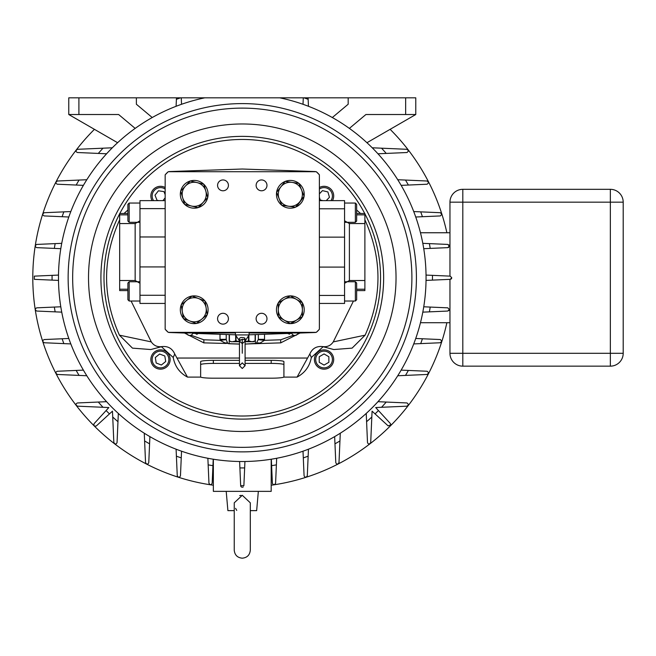 <?xml version="1.0" encoding="UTF-8"?>
<svg xmlns="http://www.w3.org/2000/svg" width="656" height="656" viewBox="0 0 656 656"><rect width="100%" height="100%" fill="white"/><g stroke="black" fill="none" stroke-linecap="round" stroke-linejoin="round"><path stroke-width="0.98" d="M258.341 491.36L256.652 510.639L250.305 510.639L250.305 524.775L250.305 502.816L242.277 495.288L234.241 502.816L234.241 524.775L234.241 510.639L227.894 510.639L226.213 491.36M217.579 185.361A5.42 5.42 0 0 1 222.999 179.941A5.42 5.42 0 0 1 228.419 185.361A5.42 5.42 0 0 1 222.999 190.781A5.42 5.42 0 0 1 217.579 185.361M256.127 185.361A5.42 5.42 0 0 1 261.555 179.941A5.42 5.42 0 0 1 266.976 185.361A5.42 5.42 0 0 1 261.555 190.781A5.42 5.42 0 0 1 256.127 185.361M217.579 318.709A5.42 5.42 0 0 1 222.999 313.289A5.42 5.42 0 0 1 228.419 318.709A5.42 5.42 0 0 1 222.999 324.13A5.42 5.42 0 0 1 217.579 318.709M256.127 318.709A5.42 5.42 0 0 1 261.555 313.289A5.42 5.42 0 0 1 266.976 318.709A5.42 5.42 0 0 1 261.555 324.13A5.42 5.42 0 0 1 256.127 318.709M333.691 359.513A9.635 9.635 0 0 1 324.048 369.156A9.635 9.635 0 0 1 314.413 359.513A9.635 9.635 0 0 1 324.048 349.878A9.635 9.635 0 0 1 333.691 359.513M170.019 357.987A9.635 9.635 0 0 1 162.032 369.033A9.635 9.635 0 0 1 150.987 361.038A9.635 9.635 0 0 1 158.973 349.992A9.635 9.635 0 0 1 170.019 357.987M319.382 187.526A9.635 9.635 0 0 1 332.485 200.629M152.069 200.629A9.635 9.635 0 0 1 165.164 187.526M383.645 277.734A141.368 141.368 0 0 1 242.277 419.11A141.368 141.368 0 0 1 100.909 277.734A141.368 141.368 0 0 1 242.277 136.366A141.368 141.368 0 0 1 383.645 277.734M315.7 359.513A8.356 8.356 0 0 0 324.048 367.868A8.356 8.356 0 0 0 332.403 359.513A8.356 8.356 0 0 0 324.048 351.157A8.356 8.356 0 0 0 315.7 359.513M152.249 360.841A8.356 8.356 0 0 0 161.827 367.762A8.356 8.356 0 0 0 168.748 358.192A8.356 8.356 0 0 0 159.178 351.263A8.356 8.356 0 0 0 152.249 360.841M330.977 200.629A8.356 8.356 0 0 0 319.382 189.035M165.164 189.035A8.356 8.356 0 0 0 153.57 200.629M127.895 214.856L119.671 214.856L119.671 223.557L135.152 223.557L139.974 220.81M302.391 316.651A13.883 13.883 0 0 0 302.391 302.875M296.364 320.202L302.391 316.717L302.391 302.81L290.337 295.848L278.292 302.81L278.292 316.717L290.337 323.679L296.364 320.202A12.046 12.046 0 0 0 296.364 299.333A12.046 12.046 0 0 0 278.292 309.763A12.046 12.046 0 0 0 296.364 320.202L291.215 323.613A13.883 13.883 0 0 0 302.334 316.75M278.292 302.875A13.883 13.883 0 0 0 278.292 316.651M290.288 295.881A13.883 13.883 0 0 0 278.349 302.777M302.334 302.777A13.883 13.883 0 0 0 290.395 295.881M207.198 314.659A13.883 13.883 0 0 0 205.016 301.047M197.169 322.883L197.267 323.301A13.883 13.883 0 0 0 207.157 314.765M181.22 304.868A13.883 13.883 0 0 0 183.409 318.48L182.311 311.674A12.046 12.046 0 0 0 201.81 319.111A12.046 12.046 0 0 0 198.506 298.505A12.046 12.046 0 0 0 182.311 311.674L183.418 318.545L196.415 323.498L207.206 314.724L205 300.989L192.003 296.028L181.212 304.81L182.311 311.674M191.954 296.069A13.883 13.883 0 0 0 181.261 304.761M204.943 300.965A13.883 13.883 0 0 0 192.069 296.053M207.714 197.505A13.883 13.883 0 0 0 203.819 184.287M202.942 202.606L207.731 197.571L203.795 184.221L190.273 180.958L180.687 191.044L184.623 204.385L198.145 207.649L202.942 202.606A12.046 12.046 0 0 0 197.038 182.589A12.046 12.046 0 0 0 182.655 197.71A12.046 12.046 0 0 0 202.942 202.606L198.965 207.345A13.883 13.883 0 0 0 207.69 197.612M180.703 191.101A13.883 13.883 0 0 0 184.607 204.319L182.655 197.71M190.232 181.007A13.883 13.883 0 0 0 180.728 190.994M203.737 184.205A13.883 13.883 0 0 0 190.338 180.974M304.089 196.234A13.883 13.883 0 0 0 298.972 183.434M296.291 206.845A13.883 13.883 0 0 0 304.072 196.341L296.291 206.845M276.594 192.38A13.883 13.883 0 0 0 281.711 205.172L279.153 198.776A12.046 12.046 0 0 0 299.808 201.761A12.046 12.046 0 0 0 292.059 182.376A12.046 12.046 0 0 0 279.153 198.776L281.736 205.238L295.503 207.222L304.113 196.292L298.947 183.377L285.18 181.384L276.57 192.315L279.153 198.776M285.139 181.433A13.883 13.883 0 0 0 276.611 192.265M298.882 183.36A13.883 13.883 0 0 0 285.245 181.392M356.659 289.214L364.884 289.214L364.884 280.514L349.394 280.514L344.572 283.261M127.895 299.743L129.183 301.022L127.895 299.743L127.895 283.031L129.183 281.744L129.183 301.022L139.974 301.022M129.183 222.318L127.895 221.039L127.895 204.328L129.183 203.04L129.183 222.318L139.375 222.318M355.372 203.04L356.659 204.328L356.659 221.039L355.372 222.318L355.372 203.04L344.572 203.04M355.372 281.744L356.659 283.031L356.659 299.743L355.372 301.022L355.372 281.744L345.179 281.744M242.277 103.599A174.143 174.143 0 0 0 68.134 277.734A174.143 174.143 0 0 0 242.277 451.877A174.143 174.143 0 0 0 416.412 277.734A174.143 174.143 0 0 0 242.277 103.599M180.589 97.818L176.464 97.818L176.398 99.302A190.207 190.207 0 0 1 180.589 97.818L204.828 97.818A183.778 183.778 0 0 0 242.277 461.521A183.778 183.778 0 0 0 279.718 97.818L303.966 97.818A190.207 190.207 0 0 1 308.148 99.302L308.082 97.818L303.966 97.818M408.59 150.913L407.048 149.306L381.546 148.19A190.207 190.207 0 0 1 386.236 153.422L407.048 152.52L408.59 150.913M422.423 216.71A190.207 190.207 0 0 0 420.709 211.863L440.315 212.716L441.849 214.323L440.315 215.931L415.732 217.005M408.368 185.041A190.207 190.207 0 0 0 405.49 180.064L427.179 181.015L428.721 182.614L427.179 184.221L401.152 185.361M447.786 247.64L430.205 248.403A190.207 190.207 0 0 0 429.393 243.622L447.786 244.426L449.327 246.033L447.786 247.64A1.607 1.607 0 0 0 448.794 247.222M448.786 244.827A1.607 1.607 0 0 1 449.327 246.033M450.221 276.135L432.468 275.356A190.207 190.207 0 0 1 432.468 280.12L450.221 279.341L451.754 277.734L450.221 276.135M449.327 309.443L447.786 307.836L430.205 307.074A190.207 190.207 0 0 1 429.393 311.854L447.786 311.051L449.327 309.443A1.607 1.607 0 0 1 448.786 310.649M441.849 341.153L440.315 339.546L422.423 338.767A190.207 190.207 0 0 1 420.709 343.613L440.315 342.752L441.849 341.153M428.721 372.854L427.179 371.255L408.368 370.435A190.207 190.207 0 0 1 405.49 375.412L427.179 374.461L428.721 372.854M381.546 407.286A190.207 190.207 0 0 0 386.236 402.054L407.048 402.956L408.59 404.563L407.048 406.171L375.691 407.54L390.451 423.645L390.869 424.727L388.18 425.916L372.075 411.156L370.706 442.513C369.369 444.473 368.303 444.473 367.499 442.513L366.228 413.428M332.33 117.531L348.172 104.238L348.172 97.818L415.773 97.818L415.773 114.521L365.909 114.521L349.377 128.396M300.112 332.354L300.112 332.969L249.1 332.969M235.447 332.969L184.443 332.969L184.443 332.354M319.382 174.799L319.382 329.271L316.299 332.354L168.248 332.354L165.164 329.271L165.164 174.799L168.248 171.708L316.299 171.708L319.382 174.799M195.283 333.412L196.841 334.306L198.21 333.51M449.959 276.119L449.959 202.171A12.849 12.849 0 0 1 462.808 189.322L610.351 189.322A12.849 12.849 0 0 1 623.2 202.171L623.2 353.305A12.849 12.849 0 0 1 610.351 366.155L462.808 366.155A12.849 12.849 0 0 1 449.959 353.305L449.959 279.358M236.734 510.409L235.602 508.359M239.678 495.641L240.957 495.378M348.172 97.818L308.082 97.818M176.464 97.818L78.9 97.818L78.9 114.521L68.773 114.521L68.773 97.818L78.9 97.818M94.431 129.33A209.485 209.485 0 0 0 213.356 485.219M271.19 485.219A209.485 209.485 0 0 0 446.875 322.719M446.875 232.757A209.485 209.485 0 0 0 390.123 129.33M109.47 413.903A190.207 190.207 0 0 1 106.108 410.541L94.103 423.645C93.513 425.736 94.267 426.49 96.366 425.916L112.471 411.156L113.841 442.513C115.177 444.473 116.251 444.473 117.055 442.513L117.965 421.701A190.207 190.207 0 0 1 112.734 417.011M303.302 457.888A190.207 190.207 0 0 0 308.148 456.174L307.295 475.772C306.065 477.691 304.999 477.691 304.081 475.772L303.006 451.189M334.97 443.825A190.207 190.207 0 0 0 339.947 440.947L338.996 462.644C337.709 464.579 336.643 464.579 335.79 462.644L334.65 436.609M271.609 465.67A190.207 190.207 0 0 0 276.389 464.858L275.586 483.251C274.438 485.153 273.363 485.153 272.379 483.251L271.33 459.208M177.259 475.772C178.481 477.691 179.555 477.691 180.466 475.772L181.245 457.888A190.207 190.207 0 0 1 176.398 456.174L177.259 475.772M145.55 462.644C146.837 464.579 147.912 464.579 148.764 462.644L149.584 443.825A190.207 190.207 0 0 1 144.607 440.947L145.55 462.644M208.961 483.251C210.117 485.153 211.183 485.153 212.175 483.251L212.938 465.67A190.207 190.207 0 0 1 208.157 464.858L208.961 483.251M378.446 410.541A190.207 190.207 0 0 1 375.076 413.903M371.821 417.011A190.207 190.207 0 0 1 366.589 421.701M450.951 279.136L451.426 278.718M451.435 278.71L451.656 278.292M36.761 244.426C34.858 245.582 34.858 246.648 36.761 247.64L54.35 248.403A190.207 190.207 0 0 1 55.153 243.622L36.761 244.426M57.367 181.015C55.44 182.302 55.44 183.368 57.367 184.221L76.186 185.041A190.207 190.207 0 0 1 79.064 180.064L57.367 181.015M44.239 212.716C42.328 213.946 42.328 215.02 44.239 215.931L62.123 216.71A190.207 190.207 0 0 1 63.845 211.863L44.239 212.716M34.325 276.135L34.325 279.341L52.086 280.12A190.207 190.207 0 0 1 52.086 275.356L34.325 276.135M54.35 307.074A190.207 190.207 0 0 0 55.153 311.854L36.761 311.051C34.858 309.894 34.858 308.828 36.761 307.836L60.803 306.787M106.108 410.541L108.855 407.54L77.498 406.171C75.538 404.834 75.538 403.76 77.498 402.956L106.592 401.685M103.008 407.286A190.207 190.207 0 0 1 98.318 402.054M76.186 370.435A190.207 190.207 0 0 0 79.064 375.412L57.367 374.461C55.44 373.174 55.44 372.1 57.367 371.255L83.402 370.115M62.123 338.767A190.207 190.207 0 0 0 63.845 343.613L44.239 342.752C42.328 341.53 42.328 340.456 44.239 339.546L68.823 338.471M103.008 148.19L77.498 149.306C75.538 150.642 75.538 151.708 77.498 152.52L98.318 153.422A190.207 190.207 0 0 1 103.008 148.19L112.324 147.789M152.225 117.531L136.374 104.238L136.374 97.818M78.9 114.521L118.638 114.521L135.169 128.396M244.655 467.925A190.207 190.207 0 0 1 239.899 467.925L240.67 485.686L243.876 485.686L244.934 461.496M213.356 459.225L213.356 491.36L271.19 491.36L271.19 459.225M243.253 486.891A1.607 1.607 0 0 1 241.572 487.064M241.072 486.678A1.607 1.607 0 0 1 240.777 486.203M366.95 142.713L415.773 114.521M308.148 456.174L308.451 449.188M339.947 440.947L340.284 433.198M276.389 464.858L276.676 458.265M176.398 456.174L176.095 449.188M181.245 457.888L181.54 451.189M144.607 440.947L144.263 433.198M149.584 443.825L149.896 436.609M208.157 464.858L207.87 458.265M212.938 465.67L213.225 459.208M386.236 402.054L377.963 401.685M405.49 375.412L397.741 375.749M408.368 370.435L401.152 370.115M420.709 343.613L413.723 343.916M422.423 338.767L415.732 338.471M426.039 275.077L432.468 275.356M432.468 280.12L426.039 280.399M430.205 307.074L423.743 306.787M447.786 311.051L422.808 312.141M420.463 322.719L449.959 322.719M449.959 232.757L420.463 232.757M422.808 243.335L447.786 244.426M430.205 248.403L423.743 248.69M405.49 180.064L397.741 179.728M420.709 211.863L413.723 211.56M55.153 243.622L61.746 243.335M54.35 248.403L60.803 248.69M79.064 180.064L86.813 179.728M76.186 185.041L83.402 185.361M63.845 211.863L70.823 211.56M62.123 216.71L68.823 217.005M52.086 275.356L58.515 275.077M58.515 280.399L52.086 280.12M55.153 311.854L61.746 312.141M117.965 421.701L118.326 413.428M79.064 375.412L86.813 375.749M63.845 343.613L70.823 343.916M176.398 99.302L176.095 106.288M181.261 97.818L181.54 104.288M303.293 97.818L303.006 104.288M308.148 99.302L308.451 106.288M98.318 153.422L106.592 153.783M381.546 148.19L372.231 147.789M386.236 153.422L377.963 153.783M117.604 142.713L68.773 114.521M239.899 467.925L239.612 461.496M204.828 97.818L279.718 97.818M242.277 136.366A141.368 141.368 0 0 1 383.645 277.734A141.368 141.368 0 0 1 242.277 419.11M364.884 289.214L364.884 290.592L356.659 290.592M356.659 213.479L364.884 213.479L364.884 214.856L356.659 214.856M344.572 220.81L349.394 223.557L364.884 223.557L364.884 214.856M364.884 223.557L364.884 280.514M239.465 340.874L239.465 365.695L242.277 368.5L245.09 365.695L245.09 340.874L244.417 339.726L242.277 339.185C239.063 341.095 238.349 341.268 240.137 339.718M281.801 205.246A13.883 13.883 0 0 0 295.438 207.214M184.689 204.401A13.883 13.883 0 0 0 198.087 207.632M183.475 318.57A13.883 13.883 0 0 0 196.357 323.474M278.349 316.75A13.883 13.883 0 0 0 290.288 323.646M119.671 214.856L119.671 213.479L127.895 213.479M127.895 290.592L119.671 290.592L119.671 289.214L127.895 289.214M139.974 283.261L135.152 280.514L119.671 280.514L119.671 289.214M119.671 280.514L119.671 223.557M239.481 341.079L239.243 340.472C238.932 337.594 240.801 336.79 244.852 338.07L245.336 340.357M319.382 200.629L344.572 200.629L344.572 303.441L319.382 303.441M245.09 341.735L253.519 341.735L255.135 340.981L252.011 341.735L248.895 340.981L248.895 335.224M230.986 341.538L229.42 340.981L231.027 341.735L239.465 341.735M249.1 332.354L249.1 334.921L245.073 341.079M249.1 334.921L235.447 334.921L235.447 332.354M236.086 334.921L238.522 334.921M239.202 334.921L241.269 334.921M241.875 334.921L242.794 334.921M243.368 334.921L247.082 334.921M247.173 334.921L248.813 334.921M253.569 341.538L255.135 340.981L255.135 334.601L255.127 340.981M248.509 335.798L248.509 340.981L245.09 341.571M229.42 340.981L229.42 334.601L229.42 340.981M235.652 335.224L235.652 340.981L232.536 341.735M239.465 341.571L236.045 340.981L236.045 335.798M165.164 303.441L139.974 303.441L139.974 200.629L165.164 200.629M318.914 174.324A3.083 3.083 0 0 0 318.48 173.783L317.16 172.462A3.083 3.083 0 0 0 316.618 172.028M315.938 171.708A3.083 3.083 0 0 0 315.085 171.56L242.277 169.018L169.461 171.56A3.083 3.083 0 0 0 168.617 171.708M165.164 194.652L163.943 191.593L158.432 190.798L154.988 195.168L157.055 200.334L159.088 200.629M162.959 200.629L165.164 197.825M326.262 200.629L329.46 197.267L327.885 191.929L322.473 190.625L319.382 193.873M319.382 197.177L320.218 199.998L322.842 200.629M165.697 361.497L164.82 356.003L159.621 354.019L155.3 357.528L156.185 363.022L161.384 365.007L165.697 361.497M328.869 362.292L328.869 356.733L324.048 353.945L319.234 356.733L319.234 362.292L324.048 365.08L328.869 362.292M316.618 332.034A3.083 3.083 0 0 0 317.16 331.608L318.48 330.288A3.083 3.083 0 0 0 318.914 329.747M287.648 333.469L289.476 334.166L290.46 333.371M167.928 172.028A3.083 3.083 0 0 0 167.387 172.462L166.066 173.783A3.083 3.083 0 0 0 165.64 174.324M165.64 329.747A3.083 3.083 0 0 0 166.066 330.288L167.387 331.608A3.083 3.083 0 0 0 167.928 332.034M168.617 332.354A3.083 3.083 0 0 0 169.461 332.51L186.534 333.1M192.815 333.322L235.447 334.814M249.1 334.814L291.74 333.322M298.013 333.1L315.085 332.51A3.083 3.083 0 0 0 315.938 332.354M258.341 334.486L258.341 339.341L258.341 334.486M256.258 343.58L258.341 339.341L264.54 339.341L264.491 340.349L259.973 343.113L245.09 344.105M258.325 339.693L264.491 340.349L280.702 339.783L293.56 335.208M239.465 363.408L213.356 363.408A12.726 1.271 180 0 0 200.638 364.687L200.638 376.921A12.726 1.271 180 0 0 213.356 378.192L271.19 378.192A12.726 1.271 180 0 0 283.917 376.921L283.917 364.687A12.726 1.271 180 0 0 271.19 363.408L245.09 363.408M259.973 343.113A6.429 4.617 -133.5 0 0 256.881 343.219A3.083 3.009 180 0 1 255.364 343.678L255.364 343.744A3.083 3.083 0 0 0 256.414 343.523A6.429 4.313 -112.1 0 1 258.546 343.449M283.917 364.687L283.917 361.62A12.726 1.271 180 0 0 271.19 360.341L245.09 360.341M239.465 360.341L213.356 360.341A12.726 1.271 180 0 0 200.638 361.62L200.638 373.854M200.638 364.687L200.638 361.62M356.659 210.018L360.546 213.479M364.884 220.268L365.13 220.318C382.243 258.53 382.243 296.807 365.13 335.159L352.1 348.123L333.773 349.541L322.563 346.573C316.536 345.991 312.289 348.459 309.821 353.978L297.07 377.102L283.786 377.102M323.178 346.696L311.329 357.479C309.73 366.294 304.983 372.829 297.07 377.102M200.761 377.102L187.477 377.102C179.588 372.862 174.84 366.319 173.225 357.479L161.376 346.696M131.085 301.022L151.29 341.899C153.881 345.663 157.448 347.221 161.991 346.573L150.782 349.541L132.471 348.139L119.425 335.159C102.311 296.947 102.311 258.669 119.425 220.318L119.671 220.268M124 213.479L127.895 210.018M300.03 333.035L280.702 342.867L255.897 343.678M151.29 341.899L119.425 335.159M353.461 301.022L333.256 341.899C330.673 345.663 327.106 347.221 322.563 346.573M365.13 335.159L333.256 341.899M311.329 357.479L309.821 353.978M161.474 346.671L161.975 346.589C168.01 345.991 172.257 348.459 174.734 353.978L187.477 377.102M177.358 358.045L239.465 358.045M245.09 358.045L307.188 358.045M174.734 353.978L173.225 357.479M280.866 342.858A25.707 25.707 0 0 1 280.702 342.867L280.702 339.783M228.288 343.58L228.132 343.523A3.083 3.083 0 0 0 229.19 343.744L239.465 344.105M224.582 343.113A6.429 4.617 -46.5 0 1 227.665 343.219L226.23 339.693L220.063 340.349L226.008 343.449A6.429 4.313 -67.9 0 1 228.132 343.523L227.665 343.219A3.083 3.009 0 0 0 229.19 343.678L228.649 343.678M184.516 333.035L203.852 342.867A25.707 25.707 0 0 1 203.688 342.858M226.23 339.693L226.213 334.486L226.213 339.341L220.006 339.341L220.063 340.349L203.852 339.783L190.986 335.208M226.008 343.449L203.852 342.867L203.852 339.783M364.884 213.782A138.285 138.285 0 0 1 242.277 416.019A138.285 138.285 0 0 1 119.671 213.782M135.152 280.514L135.152 223.557M349.394 223.557L349.394 280.514M242.277 431.5A153.758 153.758 0 0 1 88.519 277.734A153.758 153.758 0 0 1 242.277 123.976A153.758 153.758 0 0 1 396.035 277.734A153.758 153.758 0 0 1 242.277 431.5M242.277 447.351A169.617 169.617 0 0 1 72.66 277.734A169.617 169.617 0 0 1 242.277 108.117A169.617 169.617 0 0 1 411.894 277.734A169.617 169.617 0 0 1 242.277 447.351M462.808 366.155L462.808 353.305L610.351 353.305L610.351 202.171L623.2 202.171M462.808 189.322L462.808 202.171L610.351 202.171L610.351 189.322M623.2 353.305L610.351 353.305L610.351 366.155M449.959 202.171L462.808 202.171L462.808 353.305L449.959 353.305M405.654 114.521L405.654 97.818M242.277 353.24C238.645 353.24 238.645 353.24 242.277 353.24C242.277 372.928 242.277 372.928 242.277 353.24C245.902 353.24 245.902 353.24 242.277 353.24L242.277 339.792M244.417 339.726L244.852 338.07M239.243 340.472L235.447 334.921M344.572 295.43L319.382 295.43M344.572 208.788L319.382 208.788M344.572 237.136L319.382 237.136M344.572 267.09L319.382 267.09M298.562 332.969L298.562 332.354M185.984 332.969L185.984 332.354M139.974 208.633L165.164 208.633M139.974 295.274L165.164 295.274M139.974 266.935L165.164 266.935M139.974 236.972L165.164 236.972M256.029 334.568A3.083 3.009 180 0 1 255.364 334.667L255.364 343.678L245.09 344.031M264.54 334.273L264.54 339.341M119.827 213.479A138.285 138.285 0 0 1 364.72 213.479M271.19 363.408L271.19 360.341M213.356 363.408L213.356 360.341M228.518 334.568A3.083 3.009 0 0 0 229.19 334.667L229.19 343.678L239.465 344.031M228.132 343.523A3.083 3.083 0 0 0 229.19 343.744M220.006 334.273L220.006 339.341M250.305 550.154L250.305 524.775L250.305 550.154C249.829 555.033 247.156 557.707 242.277 558.182C237.456 557.731 234.774 555.091 234.241 550.277L234.241 524.775M291.625 332.969A3.313 3.313 0 0 0 298.054 332.969M186.501 332.969A3.313 3.313 0 0 0 192.921 332.969M129.183 281.744L139.375 281.744M129.183 203.04L139.974 203.04M355.372 222.318L345.179 222.318M355.372 301.022L344.572 301.022M245.09 353.24L245.09 365.695L242.277 362.883L239.465 365.695M245.065 341.104L242.277 343.605L239.481 341.104M322.58 346.589L323.08 346.671"/></g></svg>
